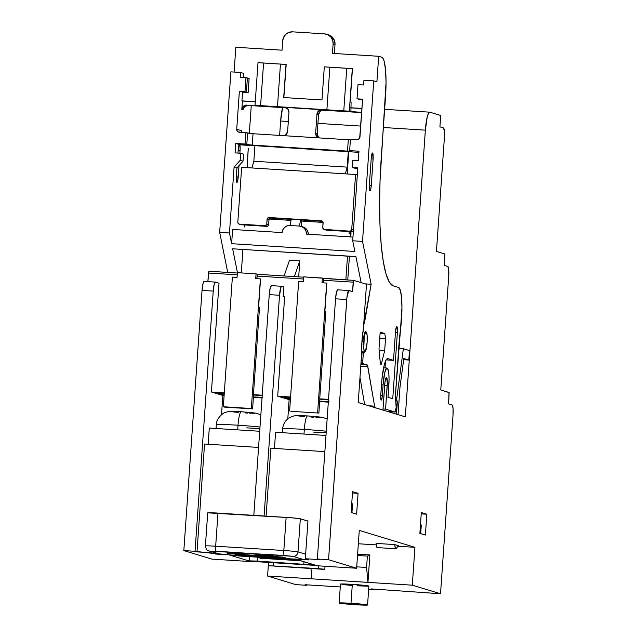 <?xml version="1.0" encoding="UTF-8"?>
<svg xmlns="http://www.w3.org/2000/svg" width="637" height="637" viewBox="0 0 637 637"><rect width="100%" height="100%" fill="white"/><g stroke="black" fill="none" stroke-linecap="round" stroke-linejoin="round"><path stroke-width="0.96" d="M367.565 605.007L368.887 586.088A14.237 0.557 -176 0 0 352.317 584.376L350.995 603.295A14.237 0.557 4 0 1 367.565 605.007A14.237 0.557 4 0 1 355.725 604.736L367.207 605.11L361.593 604.131L339.163 603.008L355.725 604.736A14.237 0.557 4 0 1 339.155 603.024A14.237 0.557 4 0 1 350.995 603.295L352.317 584.376L368.879 586.096M290.464 398.762A26.579 1.043 4 0 1 284.325 397.655A26.579 1.043 4 0 1 290.56 397.424L284.341 397.631L290.464 398.762M224.168 394.574A26.579 1.043 4 0 1 218.037 393.475A26.579 1.043 4 0 1 224.264 393.236L218.045 393.443L224.168 394.574M361.943 341.416L363.799 341.536A9.969 1.688 -86.4 0 1 366.084 332.092A9.969 1.688 -86.4 0 1 367.111 342.547L367.119 335.373L366.148 332.108L365.112 333.501L364.189 337.769L363.791 348.71L364.452 351.688L365.447 351.409L367.111 342.547A9.969 1.688 -86.4 0 1 364.826 351.99A9.969 1.688 -86.4 0 1 363.799 341.536L361.943 341.416M216.341 424.768A26.101 1.027 4 0 1 238.031 425.229L237.705 429.871L238.031 425.229A26.101 1.027 4 0 1 260 427.021A26.101 1.027 -176 0 0 238.031 425.229A14.237 2.405 -86.4 0 1 241.28 411.741A14.237 2.405 93.6 0 0 238.031 425.229A26.101 1.027 -176 0 0 216.325 424.728C216.317 417.331 224.742 411.956 225.538 412.37C229.822 411.12 230.753 411.144 241.288 411.741L255.907 413.134L260.852 414.767M282.629 428.956A26.101 1.027 4 0 1 304.319 429.418L303.992 434.052L304.319 429.418A26.101 1.027 4 0 1 326.287 431.209A26.101 1.027 -176 0 0 304.319 429.418A14.237 2.405 -86.4 0 1 307.575 415.929A14.237 2.405 93.6 0 0 304.319 429.418A26.101 1.027 -176 0 0 282.613 428.916C283.154 423.939 285.448 420.197 289.509 417.681L293.617 416.009C298.227 415.228 298.172 415.515 307.583 415.929L322.203 417.323L327.147 418.955M259.888 428.534A26.101 1.027 4 0 1 246.702 427.865M326.184 432.722A26.101 1.027 4 0 1 312.99 432.053M304.805 416.63L299.621 416.088M298.586 415.937L297.821 415.706M298.108 415.635L303.363 415.706M307.679 415.945L309.996 416.096M312.297 416.272L319.678 416.996M320.714 417.147L321.478 417.386M321.183 417.45L315.936 417.378M313.858 417.275L311.62 417.139M238.509 412.45L233.325 411.908M232.298 411.749L231.526 411.518M231.82 411.446L237.068 411.526M241.383 411.757L243.7 411.916M246.001 412.083L253.383 412.808M254.418 412.967L255.19 413.198M254.896 413.27L249.648 413.19M247.57 413.087L245.325 412.959M279.524 295.281L264.092 516.002L279.524 295.281A9.491 1.608 -86.4 0 1 281.697 286.284A9.491 1.608 -86.4 0 1 281.761 286.292L283.895 286.945L281.761 286.292L281.108 286.833L279.524 295.281L269.252 294.628L279.524 295.281M253.821 515.357L269.252 294.628L253.821 515.357M271.489 285.647A9.491 1.608 93.6 0 0 271.434 285.639A9.491 1.608 93.6 0 0 269.252 294.628L270.184 288.083L271.489 285.647M283.234 296.404L283.895 286.945L283.234 296.404L284.651 296.834L277.7 396.182L290.392 399.741L289.134 399.662L287.797 418.891L289.134 399.662L277.7 396.182L284.651 296.834L283.234 296.404M353.623 280.36L303.674 276.864L303.347 281.594L303.674 276.864L322.354 278.043L322.019 282.772L322.354 278.043L323.763 278.473L323.142 282.844L323.325 280.272L353.201 282.159L352.54 291.619L353.639 280.36L366.498 284.269L353.646 280.36L323.755 278.473L323.325 280.272L353.201 282.159L353.646 280.36M324.862 311.501L326.845 283.115L324.862 311.501L325.81 311.788L324.862 311.501M256.058 273.854L257.467 274.284L256.846 278.656L257.03 276.084L303.523 279.022L257.03 276.084L257.475 274.292L256.058 273.854L237.386 272.676L237.052 277.406L232.386 277.111L223.324 406.74L224.582 407.123L252.594 408.89L223.324 406.74L251.328 408.508L223.324 406.74L232.386 277.111L237.052 277.406L237.386 272.676L256.058 273.854L255.724 278.584L260.557 278.934L258.566 307.313L260.557 278.934L255.724 278.584L256.058 273.854M258.566 307.313L259.514 307.607L253.43 394.653L259.514 307.607L258.566 307.313M253.582 394.701L252.594 408.89L251.328 408.508L260.398 278.887L251.328 408.508L252.594 408.89L253.582 394.701M290.878 411.311L318.882 413.079L319.878 398.889L318.882 413.079L317.624 412.696L326.685 283.067L317.624 412.696L318.882 413.079L290.878 411.311M403.81 358.527L399.972 387.344L398.069 414.647L399.972 387.344L403.81 358.527L408.811 360.048L403.81 358.527M396.485 414.169L397.408 401.031L396.62 400.792L396.819 397.958L403.364 348.734L409.472 350.589L408.811 360.048L403.651 359.722L408.811 360.048L409.472 350.589L403.364 348.734L398.682 348.439L403.364 348.734L396.819 397.958L395.593 397.878L396.819 397.958L396.62 400.792L395.856 400.745L397.408 401.031L395.872 400.936L397.408 401.031L396.485 414.169M275.582 432.26L325.993 435.445L275.582 432.26L274.451 448.44L275.582 432.26M319.686 401.589L328.326 402.138L319.686 401.589M420.524 523.972L421.296 525.095L420.468 524.84L421.296 525.095L420.524 523.972M420.699 533.615L421.296 525.095L420.699 533.615M351.935 512.713L352.532 504.193L351.767 503.071L352.532 504.193L351.704 503.939L352.532 504.193L351.935 512.713M270.844 448.209L266.099 516.129L270.844 448.209L324.862 451.625L270.844 448.209M295.472 559.254L308.873 559.923L305.314 558.729L319.32 559.612L305.314 558.729L307.966 520.883L305.314 558.729L308.873 559.923L295.337 559.071L317.409 565.783L356.624 568.26L359.276 530.406L414.942 547.334L397.974 546.259L414.942 547.334L359.276 530.406L356.624 568.26L328.557 559.724L317.353 559.015L335.548 298.817L336.479 292.264L337.785 289.835A9.491 1.608 93.6 0 0 337.721 289.819A9.491 1.608 93.6 0 0 335.548 298.817L346.751 299.525L328.557 559.724L317.353 559.015L319.32 559.612L317.353 559.015L335.548 298.817L346.751 299.525A9.491 1.608 -86.4 0 1 348.925 290.528A9.491 1.608 -86.4 0 1 348.988 290.544L352.54 291.619L348.67 290.631L346.91 297.686L328.557 559.724L356.624 568.26L317.409 565.783L294.708 558.991L303.578 559.549L306.126 558.975A4.746 4.674 -73.1 0 1 303.578 559.549L287.582 559.071L239.042 555.997L229.352 554.867L240.897 556.125L295.48 559.111M213.1 553.41L211.014 552.773L211.102 551.578L211.014 552.773L197.008 551.889L204.549 444.029L258.566 447.437L204.549 444.029L197.008 551.889L195.041 551.292L213.1 553.41L213.188 552.215L213.1 553.41L213.57 553.442L213.65 552.359L213.57 553.442L213.1 553.41M324.814 569.287L318.189 568.602L318.381 565.839L318.189 568.602L268.639 565.664L323.763 569.343L268.718 565.704L324.814 569.287L325.029 566.261M229.041 554.843L215.505 554.031L215.577 552.94L215.505 554.031L213.57 553.442L215.505 554.031L229.041 554.843M208.164 444.252L209.294 428.072L259.697 431.257L209.294 428.072L208.164 444.252M262.03 397.95L253.399 397.4L262.03 397.95M224.105 395.553L222.846 395.473L221.501 414.703L222.846 395.473L224.105 395.553M289.54 260.214L284.086 275.964L289.54 260.214L299.812 260.859L298.689 276.888L299.812 260.859L289.54 260.214M294.358 276.617L299.812 260.859L294.358 276.617M350.971 234.137A9.491 9.348 -73.1 0 0 350.828 231.677L350.78 236.916L350.971 234.137L349.076 233.556L350.971 234.137M349.012 231.557A9.491 9.348 106.9 0 1 349.076 233.556L349.012 231.557M323.094 222.417L301.126 221.031L323.094 222.417M291.029 220.394L269.244 219.017L291.029 220.394M328.517 399.391L319.718 398.842L325.81 311.788L319.718 398.842L328.517 399.391M298.673 281.299L289.612 410.929L298.673 281.299L303.347 281.594L298.673 281.299M322.019 282.772L326.685 283.067L322.019 282.772M290.583 397.002L277.7 396.182L290.583 397.002M262.221 395.211L253.43 394.653L262.221 395.211M224.296 392.814L211.412 392.002L219.017 283.186L215.155 282.199L214.159 284.54L213.236 291.093L195.041 551.292L183.83 550.583L211.906 559.119L251.121 561.595L229.041 554.883L251.121 561.595L211.906 559.119L183.83 550.583L202.033 290.384L213.236 291.093L195.041 551.292L183.83 550.583L202.033 290.384L213.236 291.093A9.491 1.608 -86.4 0 1 215.41 282.095A9.491 1.608 -86.4 0 1 215.473 282.111L219.017 283.186L211.412 392.002L222.846 395.473L211.412 392.002L224.296 392.814M207.877 281.626L208.474 273.018L237.235 274.834L208.474 273.018L208.912 271.219L207.877 281.626M253.566 394.972L262.181 395.776A26.579 1.043 4 0 0 253.566 394.972M262.747 397.361L253.43 396.931A26.579 1.043 4 0 0 262.07 397.337M328.366 401.525A26.579 1.043 4 0 1 319.718 401.119L329.034 401.549M328.477 399.956L319.862 399.152A26.579 1.043 4 0 1 328.477 399.956M347.762 279.985L349.418 256.297L347.762 279.985M244.504 226.955A9.491 9.348 106.9 0 1 244.855 224.98L244.504 226.955M439.92 126.851L440.581 117.391L439.92 126.851L443.463 127.933L439.92 126.851M444.244 265.382L444.905 255.923L444.244 265.382L447.795 266.457L444.244 265.382M345.843 279.866L347.499 256.17L345.843 279.866M449.045 392.464L448.567 403.914L449.157 392.639L440.772 389.948L448.711 276.402L440.772 389.948L449.045 392.464M307.966 520.883L307.034 520.827L307.966 520.883M377.59 547.318L377.088 547.557L376.65 546.936L376.117 543.401L394.789 544.579L398.42 545.678L396.262 548.497L398.42 545.678L394.789 544.579L395.322 548.115L395.76 548.736L396.262 548.497A9.491 1.608 -86.4 0 1 395.848 548.76A9.491 1.608 -86.4 0 1 394.789 544.579L376.117 543.401A9.491 1.608 93.6 0 0 377.176 547.581L395.848 548.76M273.369 565.775L273.584 562.75L273.369 565.775M241.288 272.923L242.92 249.569L241.288 272.923M257.467 274.284L303.65 277.199L257.475 274.292M208.912 271.219L237.362 273.018L208.928 271.227M440.398 115.401L440.581 117.391L440.398 115.401L429.832 112.192L440.398 115.401M444.722 253.932L444.905 255.923L444.722 253.932L436.441 251.416L444.379 137.871L436.441 251.416L444.722 253.932M368.664 589.225L373.306 589.512L373.338 589.042L373.306 589.512L371.331 588.914L440.525 593.756L453.034 414.934L440.525 593.756L412.298 585.18L414.942 547.334L412.298 585.18L367.947 582.377L369.866 554.938L367.366 556.109L366.578 567.463L356.728 566.842L366.578 567.463L367.947 582.377L311.923 578.842L310.983 568.602L311.923 578.842L267.58 576.039L268.527 562.431L267.58 576.039L295.807 584.623L307.01 585.331L307.042 584.854L307.01 585.331L305.035 584.726L307.01 585.331L295.807 584.623L267.58 576.039L367.947 582.377L369.866 554.938L367.366 556.109L366.578 567.463L367.947 582.377L412.298 585.18L440.525 593.756L371.331 588.914L373.306 589.512L368.664 589.225M452.119 404.989L448.567 403.914L452.119 404.989A9.491 1.608 -86.4 0 1 453.034 414.934L453.042 408.102L452.119 404.989M363.377 328.971L366.498 284.269L363.377 328.971L361.975 340.867L361.689 353.113A23.728 4.013 -86.4 0 1 363.377 328.971M358.233 402.544L361.689 353.113L358.233 402.544L405.307 416.853L425.357 130.155L405.307 416.853L358.233 402.544M443.463 127.933A9.491 1.608 -86.4 0 1 444.379 137.871L444.387 131.039L443.463 127.933M447.795 266.457A9.491 1.608 -86.4 0 1 448.711 276.402L448.711 269.57L447.795 266.457M426.846 514.226L421.232 513.876L426.846 514.226L425.389 535.048L419.871 533.368L421.32 512.554L426.846 514.226L421.32 512.554L419.871 533.368L425.389 535.048L426.846 514.226M358.082 493.325L352.468 492.974L358.082 493.325L356.624 514.147L351.106 512.466L352.564 491.653L358.082 493.325L352.564 491.653L351.106 512.466L356.624 514.147L358.082 493.325M357.524 555.488L367.366 556.109L357.524 555.488M357.612 554.166L369.866 554.938L357.612 554.166M376.236 544.89L358.344 543.759L376.236 544.89M204.27 281.403A9.491 1.608 93.6 0 0 204.206 281.395A9.491 1.608 93.6 0 0 202.033 290.384L202.956 283.831L204.27 281.403M273.759 219.303L273.83 218.26L273.759 219.303M279.627 135.41L280.63 121.022L288.314 121.508L280.63 121.022L282.565 107.621A18.983 3.209 93.6 0 0 280.63 121.022L279.627 135.41M317.927 123.371L360.741 126.078L317.927 123.371M383.37 127.504L425.357 130.155A18.983 3.209 -86.4 0 1 429.704 112.168A18.983 3.209 -86.4 0 1 429.832 112.192L428.526 113.267L427.212 117.057L425.357 130.155L383.37 127.504M340.277 586.956L305.035 584.726L340.277 586.956M368.528 586.183L357.046 585.809M351.513 585.419L342.65 584.551M340.484 584.081L352.317 584.376A14.237 0.557 -176 0 0 340.477 584.097L339.155 603.024M401.525 319.296A30.377 5.136 -86.4 0 1 400.49 329.616L401.955 307.591L401.549 297.439L400.37 290.376L398.595 287.486L393.236 285.854L389.398 282.279L386.046 274.109L383.291 261.664L381.26 245.42L380.01 226.008L379.604 204.166L380.05 180.733L386.038 82.38L385.528 69.688L384.055 60.857L383.02 58.349L381.842 57.242L378.689 56.287L376.897 81.831L373.744 80.875L362.525 241.399L371.14 284.245L363.631 325.332A21.833 3.695 -86.4 0 1 363.886 324.416L363.886 324.416A28.474 4.817 -86.4 0 0 365.55 316.908L364.221 316.828L365.55 316.908L371.14 284.245L365.208 283.871L371.14 284.245L362.525 241.399L352.715 240.778L357.819 167.778L352.221 167.42L355.056 168.287L357.771 168.455L352.221 167.42L357.819 167.778L352.715 240.778L362.525 241.399L373.744 80.875L376.897 81.831L378.689 56.287L381.842 57.242A37.965 6.418 -86.4 0 1 385.504 97.007L381.332 156.622A123.403 20.87 -86.4 0 0 393.236 285.854L398.595 287.486A30.377 5.136 -86.4 0 1 401.525 319.296M395.044 412.02L385.576 409.145L383.012 408.986L385.576 409.145L387.232 385.489L384.668 385.329L387.232 385.489A7.596 1.282 -86.4 0 0 386.452 377.526A7.596 1.282 -86.4 0 0 384.708 384.724L382.941 410.053L385.011 381.858L386.5 377.542L387.344 382.566L385.576 409.145L395.044 412.02L387.949 411.574L395.044 412.02A4.746 0.804 -86.4 0 1 395.044 412.02L396.158 407.529A4.746 0.804 -86.4 0 1 395.075 412.028L387.965 411.582M363.544 338.47A10.439 1.768 -86.4 0 1 365.646 331.59A10.439 1.768 -86.4 0 1 366.148 332.1L365.343 331.718L364.675 332.928L363.544 338.47M239.52 144.591L235.73 143.436L235.069 152.896L240.675 153.254L243.509 154.114L240.675 153.254L240.173 160.349L243.016 161.209L243.509 154.114L243.016 161.209L240.173 160.349L234.082 167.093L236.916 167.953L243.016 161.209L236.916 167.953L234.082 167.093L229.471 232.999L219.669 232.378L227.72 272.405L219.669 232.378L230.889 71.854L219.669 232.378L229.471 232.999L231.621 243.692L232.616 229.455L282.103 232.585L232.616 229.455L231.621 243.692L354.865 251.472L231.621 243.692L229.471 232.999L234.082 167.093L240.173 160.349L240.675 153.254L235.069 152.896L235.73 143.436L240.46 144.878L254.919 145.785L239.52 144.591A5.693 0.963 -86.4 0 1 240.069 150.555L238.142 150.428L240.069 150.555L239.878 153.206L240.149 148.357L239.52 144.591A5.693 0.963 -86.4 0 0 239.48 144.583A5.693 0.963 -86.4 0 0 238.174 149.974L238.732 146.048L239.52 144.591M372.565 152.991L372.565 152.991A5.693 0.963 -86.4 0 1 373.115 158.955L371.196 158.828L373.115 158.955L371.267 185.447L370.71 189.372L369.922 190.837L369.372 184.873L371.228 158.374A5.693 0.963 -86.4 0 1 372.534 152.984A5.693 0.963 -86.4 0 1 372.565 152.991L373.115 158.955L371.267 185.447L369.341 185.327L371.267 185.447A5.693 0.963 -86.4 0 1 369.962 190.845A5.693 0.963 -86.4 0 1 369.372 184.873L371.228 158.374L371.785 154.449L372.565 152.991M350.159 101.777L352.468 68.661L349.339 111.188L350.915 111.666L351.098 102.063L350.159 101.777L352.468 68.661L346.751 68.263L343.773 110.838L349.339 111.188L352.317 68.613L346.751 68.263L343.773 110.838A26.579 1.043 4 0 1 326.892 109.771L329.87 67.196L346.751 68.263A26.579 1.043 -176 0 1 329.87 67.196L324.305 66.845L321.988 99.961L283.704 97.541L286.18 64.472L283.863 97.549L286.18 64.472L280.455 64.074L286.021 64.425L283.704 97.541L321.988 99.961L324.305 66.845L329.87 67.196L326.892 109.771L360.717 112.287A4.746 4.674 106.9 0 1 361.689 112.454L350.915 111.666L351.098 102.063L350.159 101.777M256.607 105.71L255.031 105.232L258.009 62.657L255.031 105.232L260.597 105.583L263.575 63.007L258.009 62.657L280.455 64.074L277.477 106.65A26.579 1.043 4 0 1 260.597 105.583L263.575 63.007A26.579 1.043 -176 0 0 280.455 64.074L277.477 106.65L326.892 109.771L256.607 105.71M254.927 145.674L253.845 161.241L347.213 167.133L348.296 151.566L254.927 145.674L358.902 152.354L348.773 151.71L347.213 173.965L348.773 151.71L348.296 151.566L347.213 167.133L345.294 173.845L251.926 167.953L253.845 161.241L347.213 167.133L345.294 173.845L355.565 174.498L351.728 229.376L351.083 230.674L349.729 231.151L323.811 229.368L322.784 227.544L323.023 222.082L321.374 220.808L269.093 217.504L267.285 218.563L266.76 224.009L265.486 225.681L239.552 224.192L238.27 223.555L237.816 222.178L241.654 167.3L355.565 174.498L357.317 175.032L355.565 174.498L351.728 229.376A1.895 1.871 106.9 0 1 349.729 231.151L351.616 231.725A1.895 1.871 -73.1 0 0 353.424 230.666L351.616 231.725L349.729 231.151L324.512 229.559L326.407 230.132L351.616 231.725L326.407 230.132L324.512 229.559A1.895 1.871 106.9 0 1 322.784 227.544L323.11 222.815A1.895 1.871 106.9 0 0 321.374 220.808L269.093 217.504L270.98 218.077L291.22 219.359L270.98 218.077A1.895 1.871 -73.1 0 0 268.981 219.853L267.086 219.279A1.895 1.871 106.9 0 1 269.093 217.504L270.98 218.077L269.626 218.547L268.981 219.853L267.086 219.279L266.76 224.009L268.655 224.582L268.981 219.853L268.655 224.582L266.76 224.009A1.895 1.871 106.9 0 1 264.761 225.785L266.648 226.358A1.895 1.871 -73.1 0 0 268.655 224.582L268.01 225.888L266.648 226.358L264.761 225.785L239.552 224.192L241.439 224.765L266.648 226.358L241.439 224.765L239.552 224.192A1.895 1.871 106.9 0 1 237.816 222.178L241.654 167.3L251.926 167.953L253.845 161.241L254.927 145.674M253.056 133.73L348.296 139.75L347.499 151.104L348.296 139.75L253.056 133.73L252.26 145.085L347.499 151.104L351.441 151.192L349.641 150.627L350.438 139.272L349.641 150.627L358.981 151.216L358.32 160.683L352.715 160.325L352.221 167.42L352.715 160.325L358.32 160.683L358.981 151.216L349.641 150.627L351.321 151.224L347.499 151.104L252.26 145.085L235.73 143.436L245.07 144.026L245.866 132.671L253.056 133.73L252.26 145.085L246.806 144.551L247.602 133.197L246.806 144.551L245.07 144.026L245.866 132.671L248.255 133.316M237.959 153.079L238.174 149.974L237.959 153.079M282.709 40.72A9.491 9.348 106.9 0 1 292.709 31.85L324.456 33.857L292.709 31.85L289.087 32.344L285.909 34.207L283.672 37.145L282.709 40.72L282.048 50.188L282.709 40.72M380.098 333.239L384.804 333.541L385.52 338.589L379.748 338.223L385.52 338.589L384.684 350.589L379.134 350.239L384.684 350.589L381.252 364.348L380.408 364.093L379.007 348.869L380.178 332.132L384.804 333.541L380.098 333.239M326.558 34.231L328.445 34.812A9.491 9.348 -73.1 0 1 335.022 44.479L333.127 43.905L332.673 40.242L330.866 37.042L327.975 34.804L324.456 33.857A9.491 9.348 106.9 0 1 333.127 43.905L335.022 44.479L334.393 53.492L335.022 44.479L334.568 40.816L331.423 36.349L328.159 34.724M236.319 176.473L236.916 167.953L236.319 176.473A5.693 0.963 -86.4 0 0 236.908 182.445A5.693 0.963 -86.4 0 0 238.214 177.046L239.01 165.636L237.657 180.972L237.267 182.11L236.868 182.437L236.542 181.895L236.319 176.473M299.438 226.071L300.608 219.661L301.086 219.805L301.325 226.438L301.086 219.805L300.608 219.661L299.438 226.071L290.098 225.482L291.276 219.072L290.098 225.482L299.438 226.071A7.596 7.477 106.9 0 1 306.381 234.113L352.978 237.06L306.381 234.113L306.015 231.183L304.566 228.619L302.257 226.828L299.438 226.071M291.276 219.072L300.608 219.661L291.276 219.072M360.2 99.364L360.168 99.786L362.564 99.937L360.168 99.786L360.2 99.364M361.967 108.449L350.708 107.741L361.967 108.449M255.278 101.713L241.933 100.869L242.522 92.357L248.127 92.707L249.123 78.518L247.355 78.407L249.123 78.518L248.127 92.707L242.522 92.357L241.933 100.869L255.278 101.713M243.573 77.403L243.852 73.43L240.698 72.475L240.364 77.204L245.97 77.555L244.974 91.752L246.392 92.182L247.387 77.993L245.97 77.555L244.974 91.752L239.369 91.394L246.392 92.182L247.387 77.993L240.364 77.204L240.698 72.475L230.889 71.854L240.698 72.475L243.852 73.43L243.573 77.403M234.097 72.061L235.833 47.265L282.048 50.188L235.833 47.265L234.097 72.061M333.127 43.905L332.466 53.365L378.689 56.287L332.466 53.365L333.127 43.905M348.296 139.75L350.398 139.861M283.815 135.673L286.029 134.574L287.629 131.318L288.951 112.391L287.82 108.959L284.612 107.366L321.964 109.723L318.564 110.902L316.963 114.158L315.641 133.085L316.772 136.517L318.818 137.887A4.746 4.674 106.9 0 1 315.641 133.085L316.963 114.158A4.746 4.674 106.9 0 1 321.964 109.723L284.612 107.366A4.746 4.674 106.9 0 1 288.951 112.391L287.629 131.318A4.746 4.674 106.9 0 1 283.815 135.673M357.015 98.823L358.01 84.633L363.608 84.984L363.942 80.254L373.744 80.875L363.942 80.254L363.608 84.984L358.01 84.633L357.015 98.823L362.62 99.181L357.015 98.823M361.959 108.561L351.178 107.884L361.959 108.561M308.292 234.233A7.596 7.477 -73.1 0 0 303.013 226.955L301.118 226.374M282.103 232.585A7.596 7.477 106.9 0 1 290.098 225.482L287.199 225.88L284.667 227.369L282.876 229.718L282.103 232.585M355.924 256.703L232.648 248.788L355.892 256.576L232.648 248.788L237.45 272.684L232.648 248.788L355.924 256.703M362.222 337.857L362.971 340.206L363.321 339.513L362.971 340.206L362.047 339.967L362.843 340.015L362.222 337.857M365.081 351.624L364.253 352.42L363.775 351.966L363.305 353.216L362.684 362.955A21.833 3.695 93.6 0 0 363.464 363.775L367.517 365.407L374.596 406.159L375.352 407.967M396.158 407.529L395.386 395.633L400.49 329.616A47.464 8.026 -86.4 0 0 398.873 345.732L395.386 395.633L396.166 404.113A4.746 0.804 -86.4 0 1 396.158 407.529M383.132 384.246L382.152 397.392L381.547 399.821L380.942 399.638L380.759 395.123L382.001 378.625L384.159 365.423L385.99 360.12L387.822 358.615L393.499 360.343L395.489 331.957L396.047 328.023L396.827 326.566L397.377 332.53L392.75 398.762L388.021 397.329L389.048 379.389L388.825 373.672L387.694 368.568L386.587 368.234L384.804 372.454L383.132 384.246A17.088 2.89 -86.4 0 1 387.049 368.059A17.088 2.89 -86.4 0 1 388.809 385.974L388.021 397.329L392.75 398.762L397.377 332.53L395.458 332.41L397.377 332.53A5.693 0.963 -86.4 0 0 396.795 326.558A5.693 0.963 -86.4 0 0 395.489 331.957L393.499 360.343L386.133 359.873L393.499 360.343L387.822 358.615A26.579 4.499 -86.4 0 0 387.646 358.583A26.579 4.499 -86.4 0 0 381.555 383.769L380.759 395.123A4.746 0.804 -86.4 0 0 381.252 400.1L381.245 400.1A4.746 0.804 -86.4 0 0 382.343 395.601L380.735 395.497L382.343 395.601L383.132 384.246L381.531 384.143L383.132 384.246M379.007 348.869L380.178 332.132L384.804 333.541L385.52 338.589L384.684 350.589L381.252 364.348L380.408 364.093L379.007 348.869M242.402 101.012L241.933 100.869L242.402 101.012L241.805 109.532L243.406 106.275L244.998 105.344L247.912 105.431L246.806 105.097A4.746 4.674 106.9 0 0 241.805 109.532L242.402 101.012L255.27 101.824L242.402 101.012M353.479 229.909L351.728 229.376L353.479 229.909M324.098 229.479L325.985 230.053A1.895 1.871 -73.1 0 0 326.407 230.132L325.706 229.941M322.187 221.055L321.374 220.808L322.187 221.055M301.094 219.98L322.561 221.334L301.094 219.98M239.13 224.113L241.025 224.694A1.895 1.871 -73.1 0 0 241.439 224.765L240.738 224.574M286.196 107.844L247.912 105.431L244.512 106.61L242.912 109.867L241.805 109.532L242.912 109.867A4.746 4.674 -73.1 0 1 247.912 105.431L286.196 107.844A4.746 4.674 -73.1 0 1 286.435 107.868L286.196 107.844M361.8 99.468L361.776 99.882L361.8 99.468M323.54 110.209L361.681 112.614L323.54 110.209A4.746 4.674 -73.1 0 0 318.54 114.644L316.963 114.158L318.54 114.644L317.218 133.563L315.641 133.085L317.218 133.563A4.746 4.674 -73.1 0 0 319.448 137.926M350.438 139.272L356.975 139.686L358.058 139.543L359.682 138.102L362.62 99.181L359.969 137.027A2.851 2.803 106.9 0 1 356.975 139.686L350.438 139.272M242.14 132.743L241.455 130.681L236.725 129.247L239.369 91.394L244.974 91.752L239.369 91.394L236.725 129.247L236.86 130.346L238.27 131.978L245.866 132.671L239.329 132.257A2.851 2.803 106.9 0 1 236.725 129.247L241.455 130.681A2.851 2.803 -73.1 0 0 241.901 132.424M364.89 351.982A10.439 1.768 -86.4 0 1 364.332 352.428A10.439 1.768 -86.4 0 1 363.886 352.03L361.657 351.823M375.026 407.648A9.491 1.608 -86.4 0 1 374.596 406.159L367.852 366.689L360.765 366.243L367.852 366.689A9.491 1.608 -86.4 0 0 367.095 364.874L360.892 364.483L367.095 364.874L360.956 363.616L363.464 363.775A21.833 3.695 -86.4 0 1 362.684 362.955L361.004 362.843L362.684 362.955L363.201 354.021L361.633 353.917L363.201 354.021L363.647 352.165L361.665 352.038L363.807 351.958M363.456 352.651L361.673 352.54L363.456 352.651M362.588 360.813L361.155 360.717L362.588 360.813M374.596 406.159L368.95 405.801L374.596 406.159M364.611 404.479L359.985 377.415L364.611 404.479M358.44 99.253L362.596 99.515L358.44 99.253M385.059 367.931L385.536 361.083L385.059 367.931M236.295 176.927L238.214 177.046L236.295 176.927M308.268 234.687L307.902 231.757L306.461 229.201L304.152 227.401L301.333 226.645M361.139 282.637L355.892 256.576L361.139 282.637M354.865 251.472L352.715 240.778L354.865 251.472M247.188 167.65A123.403 20.87 -86.4 0 1 248.279 148.222L247.188 167.65M249.314 133.436L251.257 105.638L249.314 133.436M249.091 78.892L247.331 78.781L249.091 78.892M353.615 229.949L353.424 230.666M321.725 110.456L320.14 111.379L318.54 114.644L317.218 133.563L318.349 136.995M299.398 560.297L258.622 557.781L288.975 559.748L289.023 559.159L288.975 559.748L294.453 559.907L294.493 559.35L294.453 559.907L299.35 560.289M300.927 560.767L260.246 558.275L258.28 557.224L260.246 558.275L300.959 560.767M251.782 553.816A18.983 0.748 4 0 1 273.607 555.95L251.782 553.816L226.923 553.004L236.263 553.593A18.983 0.748 4 0 1 235.993 553.449A18.983 0.748 4 0 1 251.782 553.816M218.722 553.832L229.352 554.867L220.482 554.301L209.915 551.093A4.746 4.674 106.9 0 1 208.864 550.901L219.431 554.118A4.746 4.674 -73.1 0 0 220.482 554.301L209.915 551.093L216.126 551.18A4.746 0.804 -86.4 0 1 215.664 546.212A12.342 0.486 -176 0 0 205.409 545.965M282.215 557.447L285.217 558.354L238.533 555.408L235.531 554.493L282.215 557.447L235.531 554.493L238.533 555.408L238.58 554.692L238.533 555.408L285.217 558.354L282.215 557.447M315.841 565.417L250.484 561.285L315.841 565.417M249.25 560.879L314.742 565.083L257.141 561.062L257.412 557.168L257.141 561.062L249.25 560.879L249.545 556.674M208.801 550.886A4.746 4.674 -73.1 0 0 209.915 551.093L284.285 555.488A4.746 0.804 -86.4 0 1 283.823 550.511L215.664 546.212A4.746 0.804 93.6 0 0 216.126 551.18L293.012 556.34A4.746 4.674 -73.1 0 0 298.012 551.905A12.342 0.486 -176 0 0 283.823 550.511A4.746 0.804 93.6 0 0 284.285 555.488L293.012 556.34L303.578 559.549L293.012 556.34A4.746 4.674 106.9 0 0 298.012 551.905L300.33 518.789A12.342 0.486 -176 0 0 286.14 517.395L283.823 550.511L215.664 546.212L217.981 513.096A12.342 0.486 -176 0 0 207.718 512.857L205.409 545.973A12.342 0.486 4 0 1 215.664 546.212L217.981 513.096L286.14 517.395L283.823 550.511A12.342 0.486 4 0 1 298.012 551.905L300.33 518.789L307.95 521.106L299.693 518.653L290.942 517.738L207.726 512.841M305.633 554.222L298.012 551.905L305.633 554.222M229.328 553.155L229.288 553.72L226.923 553.004L229.288 553.72L285.312 557.256L229.288 553.72L229.328 553.155M303.984 561.699L303.825 564.008L303.984 561.699M205.576 546.068A12.342 0.486 4 0 1 205.409 545.973C206.707 551.873 207.853 549.811 208.864 550.901M365.089 332.028L366.076 332.092M282.35 432.69L282.613 428.916M271.434 285.639L281.697 286.284M216.062 428.502L216.325 424.728M361.657 351.783L364.826 351.99M268.639 565.664L268.862 562.447M337.721 289.819L348.925 290.528M204.206 281.395L215.41 282.095M384.644 109.325L429.704 112.168M362.031 340.15L362.971 340.206M387.041 368.059L383.609 367.836"/></g></svg>
